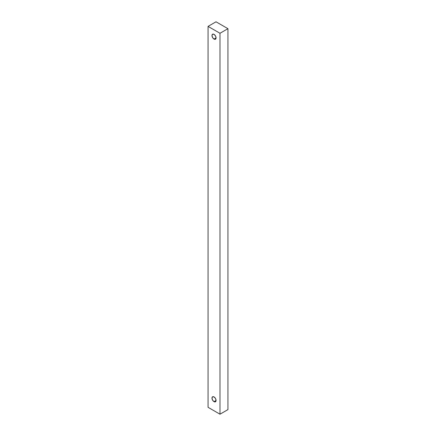 <?xml version="1.0" encoding="UTF-8"?>
<svg xmlns="http://www.w3.org/2000/svg" width="436" height="436" viewBox="0 0 436 436"><rect width="100%" height="100%" fill="white"/><g stroke="black" fill="none" stroke-linecap="round" stroke-linejoin="round"><path stroke-width="0.65" d="M214.027 39.077A2.889 1.668 60 0 1 212.136 36.531A2.889 1.668 60 0 1 212.583 34.215A2.889 1.668 60 0 1 214.027 34.357L215.471 35.883L216.071 37.894L214.027 39.077L212.583 37.551L211.983 35.534L212.583 34.215L214.027 34.357A2.889 1.668 60 0 1 215.913 36.902A2.889 1.668 60 0 1 215.471 39.218L214.027 39.077L216.071 37.894L215.471 39.218A2.889 1.668 60 0 1 214.027 39.077M214.027 401.643A2.889 1.668 60 0 1 212.136 399.098A2.889 1.668 60 0 1 212.583 396.782A2.889 1.668 60 0 1 214.027 396.923L215.471 398.45L216.071 400.466L214.027 401.643L212.583 400.117L211.983 398.106L212.583 396.782L214.027 396.923A2.889 1.668 60 0 1 215.913 399.469A2.889 1.668 60 0 1 215.471 401.785L214.027 401.643L216.071 400.466L215.471 401.785A2.889 1.668 60 0 1 214.027 401.643M216.011 21.8L227.935 28.683L227.935 409.611L227.935 28.683L219.989 33.272L219.989 414.2L227.935 409.611L219.989 414.2L219.989 33.272L208.065 26.389L208.065 407.317L219.989 414.2L208.065 407.317L208.065 26.389L216.011 21.8L208.065 26.389L219.989 33.272L227.935 28.683L216.011 21.8"/></g></svg>
